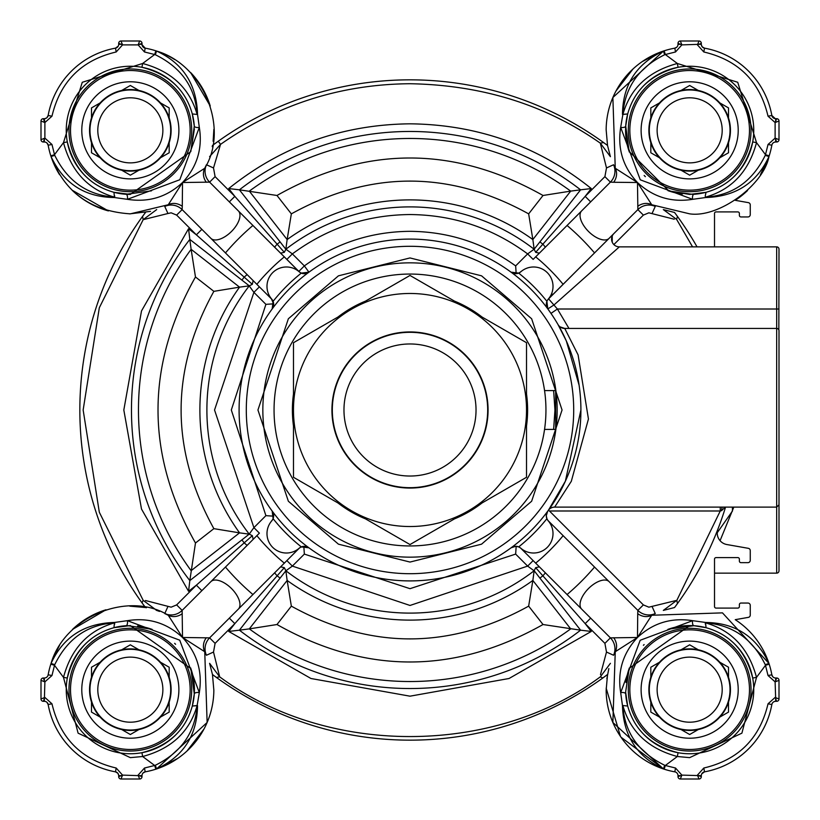 <?xml version="1.0" encoding="UTF-8"?>
<svg xmlns="http://www.w3.org/2000/svg" width="820" height="820" viewBox="0 0 820 820"><rect width="100%" height="100%" fill="white"/><g stroke="black" fill="none" stroke-linecap="round" stroke-linejoin="round"><path stroke-width="1.23" d="M554.658 507.108L776.673 507.108L776.673 573.139A2.327 2.327 0 0 0 779 570.802L779 330.757A2.327 2.327 0 0 0 776.673 328.43L564.734 328.43L578.09 354.875L588.442 419.01L571.304 481.319L554.658 507.108A7.769 7.769 0 0 0 548.395 510.276L565.37 481.196L580.909 410A170.909 170.909 0 0 0 272.199 308.904A170.909 170.909 0 0 0 511.096 547.801A170.909 170.909 0 0 0 580.909 410M106.005 609.772A83.507 83.507 0 0 0 72.519 629.401M52.562 659.249L59.563 645.33A83.507 83.507 0 0 0 51.045 663.452C63.242 637.017 84.357 623.354 114.369 622.472L127.366 620.678C148.43 617.296 166.819 622.893 182.522 637.478L209.602 637.868L298.859 548.601A7.769 7.769 0 0 1 308.945 547.832A170.909 170.909 0 0 1 308.904 547.801L308.945 547.832A170.909 170.909 0 0 0 511.055 547.832L515.698 546.294L518.681 546.889A7.769 7.769 0 0 1 520.813 548.211L521.141 548.601A7.769 7.769 0 0 0 511.055 547.832A170.909 170.909 0 0 0 511.096 547.801M129.816 606.154L145.447 607.528L139.318 606.636M106.016 609.772L72.468 629.452M733.818 507.108L720.062 540.677M717.244 532.733L732.485 510.993L732.383 507.108M613.596 655.2A15.539 15.539 0 0 0 610.398 637.868L604.904 643.362L585.172 623.63L590.666 618.136L521.141 548.601L610.398 637.868L637.478 637.478L615.256 651.736L612.868 722.471L663.452 768.955L664.661 765.255L665.327 765.48L664.139 769.18A83.507 83.507 0 0 0 674.819 771.845A3.885 3.885 0 0 1 678.007 775.669A3.885 3.885 0 0 0 674.819 771.845A83.507 83.507 0 0 1 664.139 769.18L663.452 768.955A83.507 83.507 0 0 1 606.154 690.184L607.528 674.553A11.654 11.654 0 0 0 607.251 674.757A330.163 330.163 0 0 1 212.749 674.757A11.654 11.654 0 0 0 212.472 674.553L213.846 690.184A83.507 83.507 0 0 1 156.548 768.955L155.861 769.18A83.507 83.507 0 0 1 145.181 771.845L143.008 773.045M747.481 190.588A83.507 83.507 0 0 1 735.232 200.326L747.522 190.558M769.129 155.995A83.507 83.507 0 0 1 760.427 174.68L768.914 156.661M50.871 155.995A83.507 83.507 0 0 0 59.573 174.68L51.701 158.455M72.508 190.588A83.507 83.507 0 0 0 108.066 210.822M129.437 213.846A83.507 83.507 0 0 0 129.816 213.846L150.552 211.365M218.274 678.786L213.559 675.352M654.339 613.985L651.736 615.256L722.471 612.868L768.955 663.452A83.507 83.507 0 0 0 735.232 619.674L748.332 617.368A2.327 2.327 0 0 0 750.259 615.072L750.259 605.375A2.327 2.327 0 0 0 747.922 603.048L740.931 603.048A1.558 1.558 0 0 0 739.384 604.596L739.384 606.544A1.558 1.558 0 0 1 737.826 608.091L716.075 608.091A1.558 1.558 0 0 1 714.517 606.544L714.517 559.158A1.558 1.558 0 0 1 716.075 557.6L737.826 557.6A1.558 1.558 0 0 1 739.384 559.158L739.384 561.095A1.558 1.558 0 0 0 740.931 562.653L747.922 562.653A2.327 2.327 0 0 0 750.259 560.316L750.259 550.62A2.327 2.327 0 0 0 748.332 548.324L726.868 544.541A11.654 11.654 0 0 1 718.012 528.869M613.985 165.66L613.708 165.066A15.539 15.539 0 0 0 613.708 165.056L615.256 168.264L612.868 97.529L663.452 51.045A83.507 83.507 0 0 0 606.154 129.816L607.528 145.447A330.163 330.163 0 0 0 218.274 141.214A330.163 330.163 0 0 1 410 79.837M213.846 129.816L213.128 141.296M190.568 72.488L210.227 106.005A83.507 83.507 0 0 0 190.599 72.519M174.67 59.563A83.507 83.507 0 0 0 155.995 50.871M548.601 298.859L613.862 233.597A7.769 7.769 0 0 0 619.356 246.861L554.095 304.876L547.832 308.945A7.769 7.769 0 0 1 548.601 298.859L557.395 309.007L550.989 313.404L547.801 308.904L546.889 301.319A174.793 174.793 0 0 0 518.681 273.111L511.055 272.168A7.769 7.769 0 0 0 521.141 271.399L520.813 271.789A19.424 19.424 0 0 1 553.018 286.406A19.424 19.424 0 0 1 548.211 299.187L637.868 209.602L637.478 182.522L651.736 204.744L689.661 213.846C718.545 218.171 763.768 185.135 768.955 156.548L769.18 155.861L765.48 154.672L768.022 144.494L771.845 145.181A3.885 3.885 0 0 1 775.669 141.993A3.885 3.885 0 0 0 771.845 145.181A83.507 83.507 0 0 1 769.18 155.861A83.507 83.507 0 0 0 771.845 145.181L772.143 144.248M772.368 143.828L772.768 143.285M774.172 142.29L775.207 142.014M46.812 117.793L48.154 115.487A3.885 3.885 0 0 1 44.331 118.685L42.927 118.715M72.068 190.158L108.383 210.914M271.789 299.187A7.769 7.769 0 0 1 273.111 301.319L272.168 308.945A7.769 7.769 0 0 0 271.399 298.859L271.789 299.187A19.424 19.424 0 0 1 272.67 272.67A19.424 19.424 0 0 1 299.187 271.789L209.602 182.132L182.522 182.522C166.993 197.036 148.604 202.632 127.366 199.321L114.369 197.528C84.788 197.169 63.683 183.506 51.045 156.548L50.819 155.861A83.507 83.507 0 0 1 48.154 145.181L46.955 143.008M135.474 606.308L130.667 606.154M164.912 613.647A15.539 15.539 0 0 0 182.132 610.398L182.522 637.478L168.264 615.256C128.443 590.554 64.647 616.455 51.045 663.452L50.819 664.139L54.52 665.327L51.978 675.506L48.154 674.819A3.885 3.885 0 0 1 44.331 678.007A3.885 3.885 0 0 0 48.154 674.819A83.507 83.507 0 0 1 50.819 664.139A83.507 83.507 0 0 0 48.154 674.819L47.857 675.752M47.632 676.172L47.232 676.715M45.828 677.709L44.792 677.986M42.927 701.284L43.327 701.315A2.327 2.327 0 0 1 41 698.989L41 680.344A2.327 2.327 0 0 1 43.327 678.007L44.331 680.518L44.331 678.007L42.927 678.048M41.728 678.642L42.302 678.253M43.327 701.315A2.327 2.327 0 0 1 41 698.989L43.511 697.984A2.327 0.605 45 0 0 44.331 698.804L43.327 701.315L44.331 701.315A3.885 3.885 0 0 1 48.154 704.513A83.507 83.507 0 0 0 115.487 771.845L117.793 773.188M117.947 773.393L118.654 775.207M43.511 697.984L44.885 697.451L51.978 703.816C60.167 738.43 81.569 759.832 116.184 768.022L115.487 771.845A3.885 3.885 0 0 1 118.685 775.669A3.885 3.885 0 0 0 115.487 771.845A83.507 83.507 0 0 1 48.154 704.513L46.955 702.33M144.494 768.022L154.672 765.48L155.861 769.18A83.507 83.507 0 0 1 145.181 771.845A3.885 3.885 0 0 0 141.993 775.669L139.482 775.669L141.993 776.673L141.993 775.669A3.885 3.885 0 0 1 145.181 771.845L144.494 768.022L138.129 775.115L138.652 776.489A2.327 0.605 -45 0 0 139.482 775.669L122.549 775.115L122.016 776.489A2.327 0.605 -135 0 1 121.196 775.669L118.685 775.669L118.715 777.073M158.455 768.299L177.796 758.377M187.001 751.007L203.965 729.062M608.85 668.597L606.872 678.704M606.164 688.123L620.473 736.432M620.996 737.19L663.339 768.914M678.089 777.278L678.007 776.673L681.871 775.115L701.315 775.669A3.885 3.885 0 0 1 704.513 771.845L701.787 773.824M701.284 777.073L701.315 776.673A2.327 2.327 0 0 1 698.989 779L697.451 775.115L703.816 768.022C738.461 759.863 759.863 738.471 768.022 703.816L771.845 704.513A3.885 3.885 0 0 1 775.669 701.315A3.885 3.885 0 0 0 771.845 704.513A83.507 83.507 0 0 1 704.513 771.845A83.507 83.507 0 0 0 771.845 704.513L772.143 703.57M772.368 703.15L772.768 702.617M774.172 701.612L775.207 701.346M653.15 764.763L663.441 768.955C637.017 756.757 623.354 735.642 622.472 705.63L620.678 692.633C617.296 671.57 622.893 653.181 637.478 637.478L637.724 613.688A15.539 13.591 63 0 0 651.736 615.256L637.478 637.478C653.007 622.964 671.395 617.368 692.633 620.678L705.63 622.472C735.212 622.831 756.317 636.494 768.955 663.452L769.18 664.139A83.507 83.507 0 0 1 771.845 674.819L768.022 675.506L775.115 681.871L776.673 678.007L777.268 678.089M777.698 678.253L778.272 678.642M777.073 678.048L775.669 678.007A3.885 3.885 0 0 1 771.845 674.819L772.809 676.756M778.108 141.491L776.673 141.993L775.115 138.129L768.022 144.494M777.073 118.715L778.272 119.32M777.073 141.952L775.669 141.993L775.669 139.482A2.327 0.605 -45 0 0 776.489 138.652L779 139.656L779 121.011L775.115 122.549L776.673 118.685A2.327 2.327 0 0 1 779 121.011A2.327 2.327 0 0 0 776.673 118.685L775.669 118.685A3.885 3.885 0 0 1 771.845 115.487A83.507 83.507 0 0 0 704.513 48.154L702.207 46.812M702.053 46.607L701.346 44.792M776.489 138.652L775.115 138.129L775.115 122.549L768.022 116.184C759.863 81.539 738.471 60.137 703.816 51.978L704.513 48.154A3.885 3.885 0 0 1 701.315 44.331A3.885 3.885 0 0 0 704.513 48.154A83.507 83.507 0 0 1 771.845 115.487L775.289 118.664M703.816 51.978L697.451 44.885L697.984 43.511A2.327 0.605 45 0 1 698.804 44.331L681.871 44.885L678.007 43.327L678.089 42.732L678.007 44.331A3.885 3.885 0 0 1 674.819 48.154L676.756 47.191M678.253 42.302L678.693 41.687L678.253 42.302M700.68 41.728L701.079 42.302M661.545 51.701L642.203 61.623M632.999 68.993L616.035 90.938M213.835 131.876L213.846 129.406M142.003 44.69L145.222 48.165M118.92 42.302L119.32 41.728M46.607 117.947L44.792 118.654M138.652 43.511A2.327 0.605 -135 0 1 139.482 44.331L141.993 44.331A3.885 3.885 0 0 0 145.181 48.154A83.507 83.507 0 0 1 155.861 50.819A83.507 83.507 0 0 0 145.181 48.154A3.885 3.885 0 0 1 141.993 44.331L141.993 43.327L138.129 44.885L139.656 41L121.011 41L122.549 44.885L118.685 43.327A2.327 2.327 0 0 1 121.011 41A2.327 2.327 0 0 0 118.685 43.327L118.685 44.331A3.885 3.885 0 0 1 115.487 48.154A83.507 83.507 0 0 0 48.154 115.487A83.507 83.507 0 0 1 115.487 48.154L118.213 46.176M206.353 164.912A15.539 15.539 0 0 0 209.602 182.132L215.096 176.638L234.827 196.369L229.333 201.863L298.859 271.399A7.769 7.769 0 0 0 308.945 272.168L304.353 265.906C335.903 243.181 371.122 231.65 410 231.322C448.878 231.65 484.097 243.181 515.647 265.906L516.18 273.654L518.865 272.978M515.647 265.906L527.639 253.903L534.148 249.188L532.856 239.553A210.104 210.104 0 0 0 287.143 239.553L285.852 249.188L292.361 253.903C327.313 228.062 366.53 214.932 410 214.543C453.47 214.932 492.687 228.062 527.639 253.903L533.133 259.397L539.386 253.154L590.666 201.863L585.172 196.369L604.904 176.638L610.398 182.132L533.133 259.397M553.633 390.576L554.945 410L553.633 429.424L555.663 429.424L555.663 390.576L544.552 390.576A135.946 135.946 0 0 0 410 274.054M568.967 328.43L557.395 309.007L776.673 309.007L776.673 246.861A2.327 2.327 0 0 1 779 249.198L778.836 329.906M209.582 156.671L220.529 144.381C277.396 104.509 340.556 84.286 410 83.722C482.242 85.034 545.689 104.847 600.332 143.162L603.612 142.577L607.528 145.447L610.408 156.671L600.332 143.162L606.492 167.946L604.904 176.638M591.281 188.559L580.591 189.82L539.909 241.89L542.85 244.196L585.172 196.369L591.281 188.559C538.299 146.134 477.875 124.558 410 123.82C342.124 124.558 281.701 146.134 228.718 188.559L234.827 196.369L284.335 252.334L285.842 249.27L280.091 241.89L277.15 244.196A7.769 0.553 135 0 0 274.741 247.271M664.661 765.255C638.544 752.442 624.614 732.537 622.862 705.518L627.7 706.051A64.093 64.093 0 0 1 625.711 693.935A3.885 1.691 176.2 0 0 620.678 692.633L640.184 640.266L692.633 620.678A3.885 1.691 93.8 0 0 693.935 625.711L706.051 627.7C730.343 634.526 745.892 651.316 752.698 678.068A64.093 64.093 0 0 1 678.068 752.698C651.316 745.892 634.526 730.343 627.7 706.051L625.619 692.08L629.227 668.341L689.661 625.578A64.093 64.093 0 0 0 667.87 629.391M730.487 640.256A64.093 64.093 0 0 1 752.698 678.068L756.511 677.361L741.895 733.162L689.661 757.639L677.361 756.511C648.569 748.773 630.395 731.778 622.862 705.518M179.744 730.487A64.093 64.093 0 0 1 141.932 752.698L142.639 756.511C171.441 748.762 189.604 731.768 197.128 705.548L192.3 706.051C185.474 730.343 168.684 745.892 141.932 752.698A64.093 64.093 0 0 1 67.301 678.068C74.107 651.316 89.657 634.526 113.949 627.7L130.339 625.578L190.855 668.556L194.289 693.935L192.3 706.051L197.528 705.63C197.169 735.212 183.506 756.317 156.548 768.955L155.339 765.255L154.672 765.48L142.639 756.511L130.339 757.639L78.105 733.162L63.488 677.361C71.237 648.558 88.232 630.395 114.451 622.872L113.949 627.7A64.093 64.093 0 0 1 126.065 625.711A3.885 1.691 -93.8 0 0 127.366 620.678L179.734 640.184L199.321 692.633L197.128 705.548C195.088 732.649 181.159 752.545 155.339 765.255M518.681 546.889A7.769 7.769 0 0 0 515.698 546.294A7.769 7.769 0 0 1 518.681 546.889A174.793 174.793 0 0 0 546.889 518.681L546.294 515.698L547.647 511.311M548.385 520.905L548.211 520.813A19.424 19.424 0 0 1 541.62 551.276A19.424 19.424 0 0 1 520.813 548.211M515.503 273.675L516.18 273.654M410 262.841A147.159 147.159 0 0 0 262.841 410A147.159 147.159 0 0 0 410 557.159A147.159 147.159 0 0 0 557.159 410A147.159 147.159 0 0 0 410 262.841M655.2 613.596A15.539 15.539 0 0 1 637.868 610.398L548.601 521.141A7.769 7.769 0 0 1 547.832 511.055A170.909 170.909 0 0 1 547.801 511.096M637.724 206.312A15.539 13.591 -63 0 1 651.736 204.744L654.339 206.015M692.562 246.861L676.623 219.391L663.329 209.592L674.553 212.472L677.443 216.418L674.542 212.472A330.163 330.163 0 0 1 697.041 246.861L699.091 246.861M89.513 179.744A64.093 64.093 0 0 1 67.301 141.932C74.107 168.684 89.657 185.474 113.949 192.3A64.093 64.093 0 0 0 130.339 194.422L113.949 192.3L114.451 197.128C87.35 195.088 67.455 181.159 54.745 155.339L51.045 156.548C64.585 192.218 91.01 211.324 130.339 213.846L168.264 204.744A15.539 13.591 -117 0 1 182.276 206.312L182.132 209.602L271.399 298.859L273.654 303.82L265.906 304.353L253.903 292.361L214.543 410L253.903 527.639L259.397 533.133L201.863 590.666L196.369 585.172L252.334 535.665L253.154 539.386M539.909 578.11L580.591 630.18L543.014 624.522L528.654 606.134C449.555 649.809 370.445 649.809 291.346 606.134L287.143 580.447A210.104 210.104 0 0 0 532.856 580.447L534.158 570.73L539.909 578.11L542.85 575.804L535.665 567.665L534.158 570.73M644.12 644.571A64.093 64.093 0 0 0 643.393 645.309M629.36 667.951A64.093 64.093 0 0 0 625.978 682.496M633.891 721.231A64.093 64.093 0 0 0 634.26 721.877M640.256 730.487A64.093 64.093 0 0 0 678.068 752.698L677.361 756.511L665.327 765.48L675.506 768.022L681.871 775.115L680.344 779A2.327 2.327 0 0 1 678.007 776.673L678.007 775.669L680.518 775.669A2.327 0.605 45 0 0 681.348 776.489M629.135 151.413L625.711 126.065A3.885 1.691 3.8 0 1 620.678 127.366L640.266 179.816L692.633 199.321C671.57 202.704 653.181 197.107 637.478 182.522L613.688 182.276A15.539 13.591 -27 0 0 615.256 168.264L637.478 182.522C622.964 166.993 617.368 148.604 620.678 127.366L622.872 114.451C630.395 88.232 648.558 71.237 677.361 63.488L737.723 82.277L756.511 142.639L765.48 154.672L765.255 155.339L768.955 156.548C756.757 182.983 735.642 196.646 705.63 197.528L692.633 199.321A3.885 1.691 86.2 0 1 693.935 194.289A64.093 64.093 0 0 0 706.051 192.3L689.661 194.422L668.915 190.978L629.145 151.423L625.711 126.065L627.7 113.949C634.526 89.657 651.316 74.107 678.068 67.301A64.093 64.093 0 0 0 640.256 89.513M634.26 98.123A64.093 64.093 0 0 0 633.891 98.769M697.984 43.511L698.989 41L680.344 41A2.327 2.327 0 0 0 678.007 43.327A2.327 2.327 0 0 1 680.344 41L681.871 44.885L675.506 51.978L665.327 54.52L664.139 50.819A83.507 83.507 0 0 1 674.819 48.154A83.507 83.507 0 0 0 664.139 50.819L663.452 51.045C636.494 63.683 622.831 84.788 622.472 114.369L627.7 113.949A64.093 64.093 0 0 0 629.391 152.13M644.151 175.459A64.093 64.093 0 0 0 645.371 176.659M667.941 190.629A64.093 64.093 0 0 0 682.496 194.022M98.769 633.891A64.093 64.093 0 0 0 98.123 634.26M89.513 640.256A64.093 64.093 0 0 0 67.301 678.068L63.488 677.361L54.52 665.327L54.745 664.661C67.568 638.544 87.474 624.614 114.451 622.872L114.779 623.948M98.123 185.74A64.093 64.093 0 0 0 98.769 186.109M549.441 510.993L643.362 604.904L648.856 607.179L676.838 600.332L720.247 510.993L549.441 510.993L548.365 510.317A7.769 7.769 0 0 0 548.365 510.317A170.909 170.909 0 0 0 558.112 495.27M579.094 385.185L566.312 340.905L558.01 324.546A7.769 7.769 0 0 0 564.734 328.43L560.08 326.883M273.111 518.681A7.769 7.769 0 0 1 271.789 520.813L271.399 521.141A7.769 7.769 0 0 0 272.168 511.055L273.111 518.681A174.793 174.793 0 0 0 301.319 546.889L308.904 547.801M548.211 520.813A7.769 7.769 0 0 1 546.643 513.381A7.769 7.769 0 0 0 546.294 515.698M546.889 301.319A7.769 7.769 0 0 1 548.211 299.187M300.663 547.258L303.82 546.345L304.353 554.095L410 588.678L515.647 554.095L516.18 546.345L513.115 546.745M303.82 546.345L306.536 546.643M533.133 560.603L527.639 566.097L410 605.457L292.361 566.097L286.867 560.603L299.187 548.211A7.769 7.769 0 0 1 301.319 546.889M238.343 210.873A19.424 9.707 135 0 1 231.476 231.476A19.424 9.707 135 0 1 210.873 238.343L259.397 286.867L253.903 292.361L249.188 285.852L239.553 287.143A210.104 210.104 0 0 0 239.553 532.856L249.188 534.148L253.903 527.639L265.906 515.647L273.654 516.18L273.255 513.115M273.654 303.82L273.357 306.536M308.904 272.199A170.909 170.909 0 0 1 308.945 272.168L301.319 273.111A174.793 174.793 0 0 0 273.111 301.319M548.601 521.141L609.127 581.657A19.424 9.707 -45 0 0 588.524 588.524A19.424 9.707 -45 0 0 581.657 609.127M286.867 560.603L238.343 609.127A19.424 9.707 45 0 0 231.476 588.524A19.424 9.707 45 0 0 210.873 581.657L259.397 533.133M271.789 520.813A19.424 19.424 0 0 0 272.67 547.329A19.424 19.424 0 0 0 299.187 548.211M145.458 600.506L171.144 607.179L176.638 604.904L182.132 610.398L210.873 581.657M259.397 286.867L271.399 298.859M520.813 271.789A7.769 7.769 0 0 1 518.681 273.111M301.319 273.111A7.769 7.769 0 0 0 304.896 273.685A7.769 7.769 0 0 1 299.187 271.789M410 545.946A135.946 135.946 0 0 0 544.552 429.424L555.663 429.424L555.663 390.576M637.724 613.688L637.868 610.398L643.362 604.904M613.688 182.276L610.398 182.132A15.539 15.539 0 0 0 613.596 164.799M674.235 219.237L648.856 212.821L643.362 215.096L637.868 209.602A15.539 15.539 0 0 1 655.2 206.404A15.539 15.539 0 0 0 654.985 206.312A15.539 15.539 0 0 1 655.2 206.404M643.362 215.096L613.862 244.585L612.94 243.468M612.232 242.177L612.232 236.006M720.247 507.108L720.247 510.993L721.579 510.634A3.885 1.097 -90 0 1 722.676 507.108M539.386 566.845L535.665 567.665M534.148 570.812L527.639 566.097L515.647 554.095M229.333 618.136L234.827 623.63L228.718 631.441L239.409 630.18A278.534 278.534 0 0 0 580.591 630.18L591.281 631.441L585.172 623.63L542.85 575.804A7.769 0.553 -45 0 0 545.259 572.729M304.353 554.095L292.361 566.097L285.852 570.812L287.143 580.447L249.311 628.878L239.409 630.18L280.091 578.11L277.15 575.804L234.827 623.63L215.096 643.362L209.602 637.868A15.539 15.539 0 0 0 206.404 655.2M280.614 566.845L284.335 567.665L277.15 575.804A7.769 0.553 -135 0 1 274.741 572.729M280.091 578.11L285.852 570.812M285.842 570.73L284.335 567.665M247.271 274.741A7.769 0.553 135 0 0 244.196 277.15L241.89 280.091L249.27 285.842L252.334 284.335L196.369 234.827L176.638 215.096L171.144 212.821L167.946 213.507L164.748 206.425L168.264 204.744L182.522 182.522L182.276 206.312M249.188 534.148L241.89 539.909L244.196 542.85A7.769 0.553 45 0 0 247.271 545.259M252.334 535.665L249.27 534.158M252.334 284.335L253.154 280.614M241.89 539.909L189.82 580.591L188.559 591.281L141.501 509.046L123.82 410L141.501 310.954L188.559 228.718L196.369 234.827L201.863 229.333M164.799 206.404A15.539 15.539 0 0 1 182.132 209.602L176.638 215.096M298.859 271.399L304.353 265.906L292.361 253.903L286.867 259.397M604.904 643.362L606.492 652.054L613.575 655.252L615.256 651.736A15.539 13.591 27 0 0 613.688 637.724M677.422 603.612L676.838 600.332L663.329 610.408L674.553 607.528L677.422 603.612L674.542 607.528A330.163 330.163 0 0 0 725.556 507.108A330.163 330.163 0 0 1 674.553 607.528M776.673 246.861L619.356 246.861M725.239 507.108L721.579 510.634M610.408 663.329L600.332 676.838C493.261 756.46 326.729 756.46 219.668 676.838L213.507 652.054L215.096 643.362M606.492 652.054L600.476 674.583M607.528 674.553L607.528 674.553A330.163 330.163 0 0 1 212.472 674.553L212.472 674.553A330.163 330.163 0 0 0 607.528 674.553L602.823 677.986L607.538 674.491M213.507 652.054L206.425 655.252L204.744 651.736L207.132 722.471L156.548 768.955L166.849 764.763M216.408 677.433L212.462 674.491L209.592 663.329L219.668 676.838L216.408 677.433L212.472 674.542M190.865 668.597L194.289 693.935A3.885 1.691 -176.2 0 1 199.321 692.633C202.632 671.395 197.036 653.007 182.522 637.478L204.744 651.736A15.539 13.591 153 0 1 206.312 637.724M167.946 606.492L164.748 613.575L168.264 615.256A15.539 13.591 117 0 0 182.276 613.688M215.096 176.638L213.507 167.946L206.425 164.748L204.744 168.264C229.446 128.443 203.544 64.647 156.548 51.045C182.983 63.242 196.646 84.357 197.528 114.369L199.321 127.366C202.704 148.43 197.107 166.819 182.522 182.522L204.744 168.264A15.539 13.591 -153 0 0 206.312 182.276M167.946 213.507L143.162 219.668L99.322 307.746L83.148 410L99.322 512.254L143.162 600.332L142.014 602.823L145.509 607.538M188.559 228.718L189.82 239.409L241.89 280.091M145.509 212.462L142.577 216.388L145.458 212.472A330.163 330.163 0 0 0 145.447 607.528A11.654 11.654 0 0 0 145.242 607.251M539.386 253.154L535.665 252.334L542.85 244.196A7.769 0.553 45 0 1 545.259 247.271M539.909 241.89L534.148 249.188M534.158 249.27L535.665 252.334M676.623 219.391L677.443 216.418M600.332 676.838L602.823 677.986M291.346 606.134L276.986 624.522L249.311 628.878A271.533 271.533 0 0 0 570.689 628.878L532.856 580.447L528.654 606.134M143.162 600.332L156.671 610.408L159.531 611.423L156.241 610.275M146.462 607.722L145.447 607.528A330.163 330.163 0 0 1 145.447 212.472A11.654 11.654 0 0 1 145.242 212.749M155.339 54.745L154.672 54.52L155.861 50.819L156.548 51.045L155.339 54.745C181.456 67.568 195.385 87.474 197.128 114.451L192.3 113.949L194.289 126.065A3.885 1.691 -3.8 0 0 199.321 127.366L179.816 179.734L127.366 199.321A3.885 1.691 -86.2 0 0 126.065 194.289L151.444 190.855M212.226 146.698L212.472 145.458L218.274 141.214L220.529 144.381L213.507 167.946M280.614 253.154L284.335 252.334M142.577 216.388L143.162 219.668L156.671 209.592M189.82 580.591L195.478 543.014L213.866 528.654C170.191 449.555 170.191 370.445 213.866 291.346L239.553 287.143L191.121 249.311L189.82 239.409A278.534 278.534 0 0 0 189.82 580.591M213.866 291.346L195.478 276.986L191.121 249.311A271.533 271.533 0 0 0 191.121 570.689L239.553 532.856L213.866 528.654M768.022 703.816L775.115 697.451L776.489 697.984A2.327 0.605 135 0 1 775.669 698.804L775.115 681.871L776.489 681.348A2.327 0.605 -135 0 0 775.669 680.518L775.669 678.007A3.885 3.885 0 0 1 771.845 674.819A83.507 83.507 0 0 0 769.18 664.139L765.48 665.327L765.255 664.661L768.955 663.452L764.763 653.15M689.364 625.568L689.661 625.578A64.093 64.093 0 0 1 706.051 627.7L705.548 622.872C732.649 624.912 752.545 638.841 765.255 664.661M653.15 55.237L663.441 51.045L664.661 54.745L665.327 54.52L677.361 63.488L678.068 67.301A64.093 64.093 0 0 1 752.698 141.932C745.892 168.684 730.343 185.474 706.051 192.3L705.22 196.052L705.63 197.528L705.22 196.052M627.7 113.949L622.872 114.451C624.912 87.35 638.841 67.455 664.661 54.745M765.255 155.339C752.432 181.456 732.526 195.385 705.548 197.128C731.768 189.604 748.762 171.441 756.511 142.639L752.698 141.932A64.093 64.093 0 0 1 730.487 179.744M55.237 653.15L51.045 663.441L54.745 664.661M280.091 241.89L239.409 189.82L228.718 188.559M42.927 141.952L43.327 141.993A2.327 2.327 0 0 1 41 139.656L44.885 138.129L43.327 141.993L44.331 141.993A3.885 3.885 0 0 1 48.154 145.181A83.507 83.507 0 0 0 50.819 155.861L54.52 154.672L54.745 155.339M528.654 213.866L532.856 239.553L570.689 191.121L580.591 189.82A278.534 278.534 0 0 0 239.409 189.82L276.986 195.478L291.346 213.866C370.445 170.191 449.544 170.191 528.654 213.866L543.014 195.478L570.689 191.121A271.533 271.533 0 0 0 249.311 191.121L287.143 239.553L291.346 213.866M721.877 634.26A64.093 64.093 0 0 0 721.231 633.891M705.22 623.948L705.548 622.872C731.768 630.395 748.762 648.558 756.511 677.361L765.48 665.327L768.022 675.506M721.231 186.109A64.093 64.093 0 0 0 721.877 185.74M43.511 681.348A2.327 0.605 135 0 1 44.331 680.518L44.885 681.871L41 680.344A2.327 2.327 0 0 1 43.327 678.007L42.732 678.089M43.511 138.652A2.327 0.605 45 0 0 44.331 139.482L44.331 141.993A3.885 3.885 0 0 1 48.154 145.181L51.978 144.494L44.885 138.129L44.885 122.549L43.511 122.016A2.327 0.605 -45 0 1 44.331 121.196L43.327 118.685L42.732 118.767M43.327 141.993A2.327 2.327 0 0 1 41 139.656L41 121.011A2.327 2.327 0 0 1 43.327 118.685A2.327 2.327 0 0 0 41 121.011L43.511 122.016M141.993 43.327A2.327 2.327 0 0 0 139.656 41A2.327 2.327 0 0 1 141.993 43.327L141.911 42.732M701.315 43.327A2.327 2.327 0 0 0 698.989 41A2.327 2.327 0 0 1 701.315 43.327L698.804 44.331L701.315 44.331L701.233 42.732M776.489 681.348L779 680.344A2.327 2.327 0 0 0 776.673 678.007A2.327 2.327 0 0 1 779 680.344L779 698.989A2.327 2.327 0 0 1 776.673 701.315L775.669 698.804L775.669 701.315L777.268 701.233M678.048 777.073L678.007 776.673A2.327 2.327 0 0 0 680.344 779L698.989 779A2.327 2.327 0 0 0 701.315 776.673L701.315 775.669A3.885 3.885 0 0 1 704.513 771.845L703.816 768.022M116.184 768.022L122.549 775.115L118.685 776.673L118.767 777.268M141.952 777.073L141.993 776.673A2.327 2.327 0 0 1 139.656 779L121.011 779A2.327 2.327 0 0 1 118.685 776.673A2.327 2.327 0 0 0 121.011 779L122.016 776.489M185.74 721.877A64.093 64.093 0 0 0 186.109 721.231M192.3 706.051A64.093 64.093 0 0 0 190.609 667.87M175.613 644.305A64.093 64.093 0 0 0 174.619 643.331M152.182 629.411A64.093 64.093 0 0 0 137.504 625.978M179.744 89.513A64.093 64.093 0 0 0 141.932 67.301C168.684 74.107 185.474 89.657 192.3 113.949A64.093 64.093 0 0 1 194.289 126.065L190.773 151.659L130.339 194.422M114.779 196.052L114.451 197.128C88.232 189.604 71.237 171.441 63.488 142.639L82.277 82.277L142.639 63.488C171.441 71.237 189.604 88.232 197.128 114.451L192.3 113.949M186.109 98.769A64.093 64.093 0 0 0 185.74 98.123M543.014 195.478C454.341 145.509 365.669 145.509 276.986 195.478M681.348 43.511A2.327 0.605 135 0 0 680.518 44.331L678.007 44.331A3.885 3.885 0 0 1 674.819 48.154L675.506 51.978M776.489 697.984L779 698.989A2.327 2.327 0 0 1 776.673 701.315M141.993 776.673A2.327 2.327 0 0 1 139.656 779L138.652 776.489M67.301 141.932A64.093 64.093 0 0 1 130.339 66.246A64.093 64.093 0 0 0 67.301 141.932L63.488 142.639L54.52 154.672L51.978 144.494M141.932 67.301A64.093 64.093 0 0 0 130.339 66.246A64.093 64.093 0 0 1 141.932 67.301L142.639 63.488L154.672 54.52L144.494 51.978L145.181 48.154M779 139.656A2.327 2.327 0 0 1 776.673 141.993A2.327 2.327 0 0 0 779 139.656M51.978 703.816L48.154 704.513A3.885 3.885 0 0 0 44.331 701.315L44.885 681.871L51.978 675.506M51.978 116.184L44.885 122.549L44.331 118.685A3.885 3.885 0 0 0 48.154 115.487L51.978 116.184C60.167 81.569 81.569 60.167 116.184 51.978L115.487 48.154A3.885 3.885 0 0 0 118.685 44.331L121.196 44.331A2.327 0.605 135 0 1 122.016 43.511M776.489 122.016A2.327 0.605 -135 0 0 775.669 121.196L775.669 118.685A3.885 3.885 0 0 1 771.845 115.487L768.022 116.184M697.984 776.489A2.327 0.605 -45 0 0 698.804 775.669L701.315 776.673M526.522 394.041A117.619 117.619 0 0 1 526.522 425.959M482.078 502.937A117.619 117.619 0 0 1 454.444 518.896M365.556 518.896A117.619 117.619 0 0 1 337.922 502.937M293.478 425.959A117.619 117.619 0 0 1 293.478 394.041M545.946 410A135.946 135.946 0 0 1 410 545.946A135.946 135.946 0 0 1 274.054 410A135.946 135.946 0 0 1 410 274.054A135.946 135.946 0 0 1 545.946 410M337.922 317.063A117.619 117.619 0 0 1 365.556 301.104M454.444 301.104A117.619 117.619 0 0 1 482.078 317.063M558.01 324.546A170.909 170.909 0 0 1 570.505 351.298M574.43 456.607A170.909 170.909 0 0 1 572.77 462.101M225.459 252.929A242.341 242.341 0 0 1 252.929 225.459M567.071 225.459A242.341 242.341 0 0 1 594.541 252.929M563.135 284.335A198.091 198.091 0 0 0 535.665 256.865M284.335 256.865A198.091 198.091 0 0 0 256.865 284.335M256.865 535.665A198.091 198.091 0 0 0 284.335 563.135M535.665 563.135A198.091 198.091 0 0 0 563.135 535.665M594.541 567.071A242.341 242.341 0 0 1 567.071 594.541M252.929 594.541A242.341 242.341 0 0 1 225.459 567.071M272.168 511.055A170.909 170.909 0 0 0 308.945 547.832M742.807 99.65A61.367 61.367 0 0 1 720.349 183.485A61.367 61.367 0 0 1 636.515 161.017A61.367 61.367 0 0 1 658.983 77.193A61.367 61.367 0 0 1 742.807 99.65M741.464 100.429A59.819 59.819 0 0 1 719.57 182.142A59.819 59.819 0 0 1 637.857 160.248A59.819 59.819 0 0 1 659.751 78.535A59.819 59.819 0 0 1 741.464 100.429M720.401 103.238L719.857 102.92A40.785 40.785 0 0 0 698.312 90.477L697.758 90.159M689.661 85.485L698.312 90.477A40.785 40.785 0 0 0 681.01 90.477L689.661 85.485M681.563 90.159L681.01 90.477A40.785 40.785 0 0 0 659.475 102.92L658.921 103.238M650.824 107.912L659.475 102.92A40.785 40.785 0 0 0 650.824 117.906L650.824 107.912M650.824 117.26L650.824 117.906A40.785 40.785 0 0 0 650.824 142.772L650.824 143.408M650.824 152.766L650.824 142.772A40.785 40.785 0 0 0 659.475 157.758L650.824 152.766L650.824 152.12M731.707 106.057A48.554 48.554 0 0 0 665.389 88.293A48.554 48.554 0 0 0 647.615 154.611A48.554 48.554 0 0 0 713.943 172.385A48.554 48.554 0 0 0 731.707 106.057M728.508 117.26L728.508 117.906A40.785 40.785 0 0 0 719.857 102.92L728.508 107.912L728.508 117.906A40.785 40.785 0 0 1 728.508 142.772L728.508 152.766L720.401 157.44M669.489 95.386A40.354 40.354 0 0 0 654.708 150.511A40.354 40.354 0 0 0 709.843 165.291A40.354 40.354 0 0 0 724.614 110.157A40.354 40.354 0 0 0 669.489 95.386M661.484 146.606A32.533 32.533 0 0 0 705.928 158.516A32.533 32.533 0 0 0 717.838 114.072A32.533 32.533 0 0 0 673.394 102.162A32.533 32.533 0 0 0 661.484 146.606M658.921 157.44L659.475 157.758A40.785 40.785 0 0 0 681.01 170.191L681.563 170.509M689.661 175.183L681.01 170.191A40.785 40.785 0 0 0 698.312 170.191L689.661 175.183L689.107 174.865M697.758 170.509L698.312 170.191A40.785 40.785 0 0 0 728.508 142.772L728.508 143.408M727.955 153.084L728.508 152.766M212.472 145.447A11.654 11.654 0 0 0 212.749 145.242A330.163 330.163 0 0 1 217.105 142.055M607.251 145.242A11.654 11.654 0 0 0 607.528 145.447L603.612 142.577M735.212 200.316L748.332 202.632A2.327 2.327 0 0 1 750.259 204.928L750.259 214.625A2.327 2.327 0 0 1 747.922 216.951L740.931 216.951A1.558 1.558 0 0 1 739.384 215.404L739.384 213.456A1.558 1.558 0 0 0 737.826 211.909L716.075 211.909A1.558 1.558 0 0 0 714.517 213.456L714.517 246.861M742.807 658.983A61.367 61.367 0 0 1 720.349 742.807A61.367 61.367 0 0 1 636.515 720.349A61.367 61.367 0 0 1 658.983 636.515A61.367 61.367 0 0 1 742.807 658.983M741.464 659.751A59.819 59.819 0 0 1 719.57 741.464A59.819 59.819 0 0 1 637.857 719.57A59.819 59.819 0 0 1 659.751 637.857A59.819 59.819 0 0 1 741.464 659.751M720.401 662.56L719.857 662.242A40.785 40.785 0 0 0 698.312 649.809L697.758 649.491M689.661 644.817L698.312 649.809A40.785 40.785 0 0 0 681.01 649.809L689.661 644.817M681.563 649.491L681.01 649.809A40.785 40.785 0 0 0 659.475 662.242L658.921 662.56M650.824 667.234L659.475 662.242A40.785 40.785 0 0 0 650.824 677.228L650.824 667.234M650.824 676.592L650.824 677.228A40.785 40.785 0 0 0 650.824 702.094L650.824 702.74M650.824 712.088L650.824 702.094A40.785 40.785 0 0 0 659.475 717.08L650.824 712.088L650.824 711.452M731.707 665.389A48.554 48.554 0 0 0 665.389 647.615A48.554 48.554 0 0 0 647.615 713.943A48.554 48.554 0 0 0 713.943 731.707A48.554 48.554 0 0 0 731.707 665.389M728.508 676.592L728.508 677.228A40.785 40.785 0 0 0 719.857 662.242L728.508 667.234L728.508 677.228A40.785 40.785 0 0 1 728.508 702.094L728.508 712.088L720.401 716.762M669.489 654.708A40.354 40.354 0 0 0 654.708 709.843A40.354 40.354 0 0 0 709.843 724.614A40.354 40.354 0 0 0 724.614 669.489A40.354 40.354 0 0 0 669.489 654.708M661.484 705.928A32.533 32.533 0 0 0 705.928 717.838A32.533 32.533 0 0 0 717.838 673.394A32.533 32.533 0 0 0 673.394 661.484A32.533 32.533 0 0 0 661.484 705.928M658.921 716.762L659.475 717.08A40.785 40.785 0 0 0 681.01 729.523L681.563 729.841M689.661 734.515L681.01 729.523A40.785 40.785 0 0 0 698.312 729.523L689.661 734.515L689.107 734.197M697.758 729.841L698.312 729.523A40.785 40.785 0 0 0 728.508 702.094L728.508 702.74M727.955 712.406L728.508 712.088M183.485 99.65A61.367 61.367 0 0 1 161.017 183.485A61.367 61.367 0 0 1 77.193 161.017A61.367 61.367 0 0 1 99.65 77.193A61.367 61.367 0 0 1 183.485 99.65M182.142 100.429A59.819 59.819 0 0 1 160.248 182.142A59.819 59.819 0 0 1 78.535 160.248A59.819 59.819 0 0 1 100.429 78.535A59.819 59.819 0 0 1 182.142 100.429M161.079 103.238L160.525 102.92A40.785 40.785 0 0 0 138.99 90.477L138.436 90.159M130.339 85.485L138.99 90.477A40.785 40.785 0 0 0 121.688 90.477L130.339 85.485M122.241 90.159L121.688 90.477A40.785 40.785 0 0 0 100.142 102.92L99.599 103.238M91.492 107.912L100.142 102.92A40.785 40.785 0 0 0 91.492 117.906L91.492 107.912M91.492 117.26L91.492 117.906A40.785 40.785 0 0 0 91.492 142.772L91.492 143.408M91.492 152.766L91.492 142.772A40.785 40.785 0 0 0 100.142 157.758L91.492 152.766L91.492 152.12M172.385 106.057A48.554 48.554 0 0 0 106.057 88.293A48.554 48.554 0 0 0 88.293 154.611A48.554 48.554 0 0 0 154.611 172.385A48.554 48.554 0 0 0 172.385 106.057M169.176 117.26L169.176 117.906A40.785 40.785 0 0 0 160.525 102.92L169.176 107.912L169.176 117.906A40.785 40.785 0 0 1 169.176 142.772L169.176 152.766L161.079 157.44M110.157 95.386A40.354 40.354 0 0 0 95.386 150.511A40.354 40.354 0 0 0 150.511 165.291A40.354 40.354 0 0 0 165.291 110.157A40.354 40.354 0 0 0 110.157 95.386M102.162 146.606A32.533 32.533 0 0 0 146.606 158.516A32.533 32.533 0 0 0 158.516 114.072A32.533 32.533 0 0 0 114.072 102.162A32.533 32.533 0 0 0 102.162 146.606M99.599 157.44L100.142 157.758A40.785 40.785 0 0 0 121.688 170.191L122.241 170.509M130.339 175.183L121.688 170.191A40.785 40.785 0 0 0 138.99 170.191L130.339 175.183L129.785 174.865M138.436 170.509L138.99 170.191A40.785 40.785 0 0 0 169.176 142.772L169.176 143.408M168.623 153.084L169.176 152.766M183.485 658.983A61.367 61.367 0 0 1 161.017 742.807A61.367 61.367 0 0 1 77.193 720.349A61.367 61.367 0 0 1 99.65 636.515A61.367 61.367 0 0 1 183.485 658.983M182.142 659.751A59.819 59.819 0 0 1 160.248 741.464A59.819 59.819 0 0 1 78.535 719.57A59.819 59.819 0 0 1 100.429 637.857A59.819 59.819 0 0 1 182.142 659.751M161.079 662.56L160.525 662.242A40.785 40.785 0 0 0 138.99 649.809L138.436 649.491M130.339 644.817L138.99 649.809A40.785 40.785 0 0 0 121.688 649.809L130.339 644.817M122.241 649.491L121.688 649.809A40.785 40.785 0 0 0 100.142 662.242L99.599 662.56M91.492 667.234L100.142 662.242A40.785 40.785 0 0 0 91.492 677.228L91.492 667.234M91.492 676.592L91.492 677.228A40.785 40.785 0 0 0 91.492 702.094L91.492 702.74M91.492 712.088L91.492 702.094A40.785 40.785 0 0 0 100.142 717.08L91.492 712.088L91.492 711.452M172.385 665.389A48.554 48.554 0 0 0 106.057 647.615A48.554 48.554 0 0 0 88.293 713.943A48.554 48.554 0 0 0 154.611 731.707A48.554 48.554 0 0 0 172.385 665.389M169.176 676.592L169.176 677.228A40.785 40.785 0 0 0 160.525 662.242L169.176 667.234L169.176 677.228A40.785 40.785 0 0 1 169.176 702.094L169.176 712.088L161.079 716.762M110.157 654.708A40.354 40.354 0 0 0 95.386 709.843A40.354 40.354 0 0 0 150.511 724.614A40.354 40.354 0 0 0 165.291 669.489A40.354 40.354 0 0 0 110.157 654.708M102.162 705.928A32.533 32.533 0 0 0 146.606 717.838A32.533 32.533 0 0 0 158.516 673.394A32.533 32.533 0 0 0 114.072 661.484A32.533 32.533 0 0 0 102.162 705.928M99.599 716.762L100.142 717.08A40.785 40.785 0 0 0 121.688 729.523L122.241 729.841M130.339 734.515L121.688 729.523A40.785 40.785 0 0 0 138.99 729.523L130.339 734.515L129.785 734.197M138.436 729.841L138.99 729.523A40.785 40.785 0 0 0 169.176 702.094L169.176 702.74M168.623 712.406L169.176 712.088M332.315 410A77.685 77.685 0 0 1 410 332.315A77.685 77.685 0 0 1 487.685 410A77.685 77.685 0 0 1 410 487.685A77.685 77.685 0 0 1 332.315 410M476.03 410A66.03 66.03 0 0 0 410 343.969A66.03 66.03 0 0 0 343.969 410A66.03 66.03 0 0 0 410 476.03A66.03 66.03 0 0 0 476.03 410M510.911 351.739A116.522 116.522 0 0 0 468.261 309.089L526.522 342.719L526.522 410A116.522 116.522 0 0 0 510.911 351.739M342.391 449.032A78.074 78.074 0 0 1 370.968 342.391A78.074 78.074 0 0 1 477.609 370.968A78.074 78.074 0 0 1 449.032 477.609A78.074 78.074 0 0 1 342.391 449.032M468.261 309.089A116.522 116.522 0 0 0 293.478 410A116.522 116.522 0 0 0 468.261 510.911A116.522 116.522 0 0 0 526.522 410L526.522 477.281L410 544.552L293.478 477.281L293.478 342.719L410 275.448L468.261 309.089M573.703 410A163.703 163.703 0 0 1 410 573.703A163.703 163.703 0 0 1 246.297 410A163.703 163.703 0 0 1 410 246.297A163.703 163.703 0 0 1 573.703 410M562.059 410L531.647 501.235L481.555 544.172L410 562.059L338.445 544.172L288.353 501.235L257.941 410L288.353 318.765L338.445 275.827L410 257.941L481.555 275.827L531.647 318.765L562.059 410M533.892 249.054A203.114 203.114 0 0 0 286.108 249.054M689.661 753.754A64.093 64.093 0 0 1 678.068 752.698M678.068 67.301A64.093 64.093 0 0 1 752.698 141.932M130.339 753.754A64.093 64.093 0 0 1 67.301 678.068M265.906 515.647L231.322 410L265.906 304.353M609.127 238.343A19.424 9.707 -135 0 1 588.524 231.476A19.424 9.707 -135 0 1 581.657 210.873M779 504.771L776.673 507.108L776.673 309.007L779 309.007M655.252 613.575L652.054 606.492M286.108 570.945A203.114 203.114 0 0 0 533.892 570.945M176.638 604.904L196.369 585.172L188.559 591.281M249.054 286.108A203.114 203.114 0 0 0 249.054 533.892M652.054 213.507L655.252 206.425M228.718 631.441L310.954 678.499L410 696.18L509.046 678.499L591.281 631.441M674.553 212.472A330.163 330.163 0 0 1 697.041 246.861M674.819 771.845L675.506 768.022M613.575 164.748L606.492 167.946M543.014 624.522C454.341 674.47 365.659 674.47 276.986 624.522M195.478 543.014C145.529 454.341 145.529 365.659 195.478 276.986M116.184 51.978L122.549 44.885L138.129 44.885L144.494 51.978M714.517 573.139L776.673 573.139M548.754 509.784L548.365 510.317M568.055 344.984L570.402 351.001M613.575 655.252L613.985 654.339M206.015 654.339L206.425 655.252M164.748 613.575L165.66 613.985M165.66 206.015L164.748 206.425M206.425 164.748L206.015 165.66M768.955 156.559L764.763 166.849M51.045 156.559L55.237 166.849M156.559 51.045L166.849 55.237M142.014 602.823L145.458 607.528M629.227 668.341L625.619 692.08M668.556 629.145L693.935 625.711M668.915 190.978L692.572 194.361M127.428 625.639L151.659 629.227M190.773 151.659L194.412 128.832M551.358 294.247L553.213 294.247"/></g></svg>
